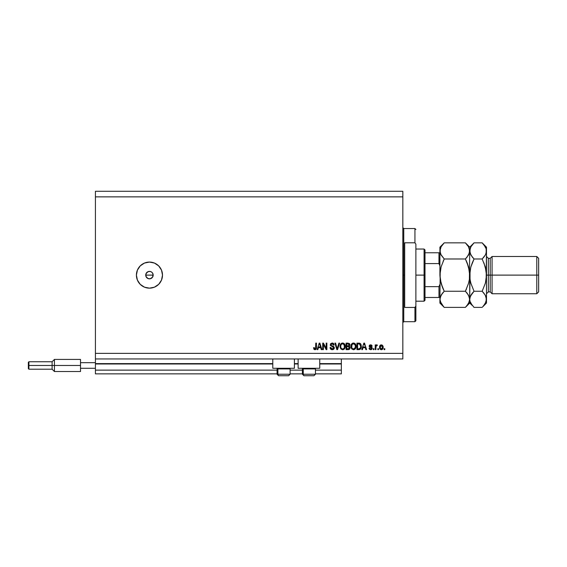 <?xml version="1.0" encoding="UTF-8"?>
<svg xmlns="http://www.w3.org/2000/svg" width="567" height="567" viewBox="0 0 567 567"><rect width="100%" height="100%" fill="white"/><g stroke="black" fill="none" stroke-linecap="round" stroke-linejoin="round"><path stroke-width="0.85" d="M341.348 373.859L315.45 373.859L341.348 373.859L341.348 370.131L315.45 370.131L341.348 370.131L341.348 363.986L319.738 363.986L341.348 363.986L341.348 373.859M302.409 373.859L290.113 373.859L302.409 373.859M277.072 373.859L95.419 373.859L277.072 373.859M302.409 370.131L290.113 370.131L302.409 370.131M277.072 370.131L95.419 370.131L95.419 373.859L95.419 370.131L277.072 370.131M298.129 363.986L294.401 363.986L298.129 363.986M272.784 363.986L95.419 363.986L95.419 370.131L95.419 363.61L272.784 363.61L95.419 363.61L95.419 363.986L272.784 363.986M341.348 363.61L341.348 363.986L319.738 363.61L341.348 363.61L341.348 358.954L341.348 363.638M298.129 363.61L294.401 363.61L298.129 363.61M95.419 358.954L95.419 363.61L95.419 358.954L402.832 358.954L95.419 358.954L95.419 353.369L402.832 353.369L402.832 196.869L95.419 196.869L95.419 358.954M272.784 368.274L272.784 358.954L272.784 368.274L294.401 368.274L294.401 358.954L294.401 368.274L272.784 368.274M319.738 368.274L319.738 358.954L319.738 368.274L298.129 368.274L319.738 368.274M298.129 358.954L298.129 368.274L298.129 358.954M146.321 273.088L145.726 275.115L146.321 277.143M147.349 272.04L146.378 273.01M147.42 278.241L149.454 278.844A3.728 3.728 0 0 1 145.726 275.115A3.728 3.728 0 0 1 149.454 271.387L147.42 271.99M146.371 277.22L147.349 278.191M149.454 288.156A13.041 13.041 0 0 1 136.406 275.115A13.041 13.041 0 0 1 149.454 262.074L154.444 263.067L158.675 265.895L161.503 270.126L162.495 275.115L161.503 280.105L158.675 284.336L154.444 287.164L149.454 288.156L144.457 287.164L140.226 284.336L137.405 280.105L136.406 275.115L137.405 270.126L140.226 265.895L144.457 263.067L149.454 262.074A13.041 13.041 0 0 1 162.495 275.115A13.041 13.041 0 0 1 149.454 288.156L146.91 287.908M153.104 274.393L152.551 277.185L150.177 278.773L148.022 278.56L146.01 276.54L146.01 273.684L148.022 271.671L150.177 271.458L151.524 272.018L152.551 273.046L153.175 275.115L152.58 273.088M145.797 274.393L146.818 272.479M95.419 191.277L402.832 191.277L402.832 358.954L402.832 353.369L95.419 353.369L95.419 196.869L402.832 196.869L402.832 191.277L95.419 191.277L95.419 196.869L95.419 191.277M323.396 349.641L323.396 344.445L323.396 349.641L322.715 349.641L322.715 343.12L323.438 343.12L326.188 348.315L326.188 343.12L326.868 343.12L326.868 349.641L326.145 349.641L323.396 344.445L326.145 349.641L326.868 349.641L326.868 343.12L326.188 343.12L326.188 348.315L323.438 343.12L322.715 343.12L322.715 349.641L323.396 349.641L322.715 349.641L322.715 343.12L323.438 343.12M334.303 347.578L333.977 348.939L333.042 349.619L331.411 349.584L330.412 348.776L330.086 347.521L330.767 347.436L331.107 348.429L332.021 348.939L333.587 348.209L333.311 347.103L330.377 345.494L330.589 343.737L332.149 343.035L333.587 343.559L334.147 344.984L333.474 345.069L333.113 344.126L331.943 343.808L331.022 344.389L331.043 345.353L333.736 346.522L334.317 347.826L333.311 346.267L331.142 345.501L330.93 344.835L332.17 343.793L333.474 345.069L334.147 344.984L332.149 343.035L330.256 344.821L333.644 347.847L332.326 348.96L330.767 347.436L330.086 347.521C330.164 348.903 330.894 349.641 332.269 349.726L332.049 349.719M337.443 347.847L338.896 343.12L339.598 343.12L337.542 349.641L336.841 349.641L334.891 343.12L335.593 343.12L337.159 348.875L338.896 343.12L339.598 343.12L338.896 343.12L337.159 348.875L335.593 343.12L334.891 343.12L336.841 349.641L337.542 349.641L336.841 349.641L334.891 343.12L335.593 343.12L337.089 348.585M344.58 348.726L342.659 349.726L341.107 349.13L340.228 347.635L340.2 345.268L341.029 343.694L342.362 343.049L343.8 343.326L344.821 344.424L345.246 346.387L344.892 348.195L343.744 349.47L342.659 349.726L344.58 348.726L345.246 346.387C345.296 344.488 344.431 343.375 342.666 343.035C340.859 343.382 340.002 344.523 340.08 346.465L340.739 348.705L342.376 349.711M351.575 348.705L353.503 349.726L351.753 348.925L350.952 347.054L351.214 344.693L352.348 343.333L354.637 343.326L356.012 345.501L355.594 348.471L353.503 349.726L355.417 348.726L356.083 346.387C356.133 344.488 355.275 343.375 353.503 343.035C351.703 343.382 350.838 344.523 350.916 346.465L351.575 348.705L353.22 349.711M362.462 349.641L363.036 347.691L362.462 349.641L361.76 349.641L363.844 343.12L364.503 343.12L366.587 349.641L365.878 349.641L365.311 347.691L363.036 347.691L365.311 347.691L365.878 349.641L366.587 349.641L364.503 343.12L363.844 343.12L361.76 349.641L362.462 349.641L361.76 349.641L363.844 343.12L364.503 343.12L366.587 349.641L365.878 349.641M384.795 348.705L384.795 349.641L384.114 349.641L384.114 348.705L384.795 348.705L384.114 348.705L384.114 349.641L384.795 349.641L384.114 349.641L384.114 348.705L384.795 348.705L384.795 349.641L384.795 348.705M383.186 347.217L382.201 349.513L380.939 349.676L379.925 348.918L379.621 346.416L380.535 345.019L382.349 345.133L383.186 347.217L381.364 344.814C380.074 345.062 379.472 345.877 379.543 347.266C379.472 348.655 380.081 349.47 381.364 349.726C382.668 349.47 383.271 348.634 383.186 347.217M378.529 348.705L378.529 349.641L377.849 349.641L377.849 348.705L378.529 348.705L377.849 348.705L377.849 349.641L378.529 349.641L377.849 349.641L377.849 348.705L378.529 348.705L378.529 349.641L378.529 348.705M376.701 344.814L377.338 345.069L376.701 344.814L375.9 345.657L376.701 344.814L377.338 345.069L376.02 346.21L375.9 349.641L375.226 349.641L375.226 344.899L375.9 344.899L375.9 345.657L376.41 344.892L377.338 345.069L377.083 345.742L376.119 345.969L375.9 347.181L376.02 346.21L377.338 345.069L376.701 344.814L375.9 345.657L375.9 344.899L375.226 344.899L375.226 349.641L375.9 349.641L375.226 349.641L375.226 344.899L375.9 344.899M373.951 348.705L373.951 349.641L373.277 349.641L373.277 348.705L373.951 348.705L373.277 348.705L373.277 349.641L373.951 349.641L373.277 349.641L373.277 348.705L373.951 348.705L373.951 349.641L373.951 348.705M372.257 348.195L371.81 349.322L370.655 349.726L369.528 349.315L369.039 348.202L369.719 348.117L370.513 349.031L371.513 348.627L371.428 347.883L369.16 346.465L369.372 345.36L370.627 344.814L371.704 345.154L372.172 346.168L370.506 345.494L369.861 346.295L371.846 347.16L372.257 348.195L369.804 346.068L370.655 345.487L372.172 346.168L370.627 344.814L369.124 346.168L371.583 348.308L370.705 349.045L369.719 348.117L369.039 348.202L370.655 349.726L372.257 348.351M359.294 343.141L358.769 343.12L359.804 343.241L361.335 346.345L361.066 348.074L359.726 349.527L356.934 349.641L356.934 343.12L360.215 343.446L361.037 344.538L361.335 346.345L359.804 343.241L356.934 343.12L356.934 349.641L358.854 349.641L356.934 349.641L356.934 343.12M348.095 349.641C349.357 349.626 350.016 348.988 350.073 347.727L349.038 349.506L346.09 349.641L346.09 343.12L349.392 343.524L349.889 344.963L349.173 346.125L350.073 347.727L349.173 346.125L349.903 344.757L348.11 343.12L346.09 343.12L346.09 349.641L348.095 349.641L346.09 349.641L346.09 343.12L348.11 343.12M317.832 349.641L318.406 347.691L317.832 349.641L317.13 349.641L319.214 343.12L319.873 343.12L321.957 349.641L321.255 349.641L320.681 347.691L318.406 347.691L320.681 347.691L321.255 349.641L321.957 349.641L319.873 343.12L319.214 343.12L317.13 349.641L317.832 349.641L317.13 349.641L319.214 343.12L319.873 343.12L321.957 349.641L321.255 349.641M314.153 349.47L314.976 349.726L313.898 349.18L313.572 347.691L314.253 347.606L314.692 348.889L315.585 348.67L315.776 343.12L316.45 343.12L316.202 349.01L314.976 349.726L316.45 347.543L316.45 343.12L315.776 343.12L315.684 348.471L315.011 348.96L314.253 347.606L313.572 347.691L313.962 349.265L314.834 349.719M146.35 277.185L146.01 276.54M148.724 271.458L149.454 271.387A3.728 3.728 0 0 1 153.175 275.115A3.728 3.728 0 0 1 149.454 278.844L150.177 278.773M153.104 275.846L153.175 275.115L145.726 275.115L153.175 275.115M151.999 262.323L149.454 262.074M146.91 262.323L146.414 262.436M140.226 284.336L142.204 285.959M144.457 287.164L144.854 287.32M151.481 271.99L150.177 271.458M150.879 271.671L151.524 272.018M152.551 277.185L151.524 278.213M149.454 278.844L148.022 278.56M147.377 278.213L146.818 277.752M145.797 275.846L145.726 275.115M147.377 272.018L148.022 271.671M152.084 272.479L151.552 272.04M151.552 278.191L152.523 277.22M152.58 277.143L152.892 276.54M150.879 278.56L151.474 278.241M380.719 349.605L379.925 348.918M379.621 348.117L379.564 347.699M382.98 345.969L383.179 347.011M383.101 346.394L383.164 346.791M381.952 349.626L381.577 349.711M382.81 348.903L382.994 348.507M380.833 345.65L380.223 347.266L381.343 345.487L382.505 347.266L382.364 346.295M382.335 348.315L382.505 347.266L381.378 349.045L381.846 348.918M381.088 349.003L380.223 347.266L380.294 348.025M381.641 345.537L381.017 345.551M382.399 346.387L382.144 345.898M382.286 346.111L381.641 345.53M381.931 348.861L382.399 348.138M376.743 345.664L375.964 346.451L375.9 349.641M369.33 349.066L369.103 348.507M369.039 348.202L369.819 348.521M370.478 349.031L371.314 348.875M370.513 349.031L371.583 348.308L370.79 347.621M369.372 345.36L369.748 345.019M372.172 346.168L371.385 345.863M371.498 346.253L370.364 345.516M370.967 345.53L369.804 346.068L370.088 346.501M369.812 345.998L370.783 346.735L369.861 346.295M371.052 346.82L371.754 347.096M371.562 349.506L370.974 349.704M369.663 347.188L370.216 347.436M364.546 345.14L364.106 344.119M365.084 346.933L363.256 346.933L365.084 346.933M359.4 349.598L358.854 349.641C360.626 349.371 361.448 348.273 361.335 346.345M361.328 346.635L361.292 347.082M360.201 349.3L359.435 349.591M361.037 344.538L360.562 343.751M360.484 345.019L360.577 345.388M360.655 346.168L360.605 347.096M359.407 348.818L360.399 347.925L358.769 348.875L359.634 348.755M357.607 348.875L357.607 343.878L359.676 344.013L357.607 343.878L357.607 348.875L358.769 348.875L357.607 348.875M360.3 344.616L358.755 343.878L359.676 344.013L360.655 346.536M350.945 345.849L351.037 345.275M351.207 344.693L352.242 343.396M351.483 344.155L352.617 343.198M352.908 343.106L353.354 343.042M354.375 343.198L355.169 343.73M355.885 344.97L355.736 344.573M356.055 347.004L355.941 347.614M355.899 347.762L355.672 348.322M355.041 349.152L353.836 349.704M354.056 349.662L355.048 349.144M353.638 343.8L352.256 344.311L353.05 343.85M355.006 344.665L354.68 344.261M352.284 344.289L351.597 346.472C351.49 344.97 352.128 344.077 353.51 343.793L355.126 344.892L355.41 346.366C355.481 347.826 354.843 348.691 353.496 348.96L355.226 347.642L355.374 345.799L354.857 344.452M355.176 347.762L354.361 348.733M353.064 348.911L353.496 348.96C352.185 348.705 351.554 347.876 351.597 346.472L351.816 347.762L351.887 344.856M355.389 346.82L355.07 344.779M355.289 345.388L355.126 344.892M351.816 347.755L352.284 348.45M349.392 343.524L349.768 344.077M349.86 345.14L349.719 345.537M349.775 346.621L350.016 347.174M350.066 347.918L349.952 348.492M349.789 348.847L349.244 349.407L349.789 348.854M349.244 349.407L348.804 349.57M348.769 348.797L346.77 348.875L349.258 348.372L349.392 347.727L348.769 348.797L349.392 347.727L349.003 346.82L348.018 346.593L349.392 347.727L348.018 346.593L346.77 346.593L348.018 346.593M348.485 343.914L346.77 343.878L346.77 345.827L348.634 345.764L349.222 344.864L348.634 345.764L346.77 345.827L346.77 343.878L347.876 343.878L349.222 344.864L348.173 343.885M347.968 345.827L348.79 345.7M348.634 345.764L349.137 344.389M346.77 348.875L346.77 346.593L346.77 348.875M340.115 347.061L340.08 346.465M340.108 345.849L340.193 345.275M340.37 344.693L341.405 343.396M340.647 344.155L341.781 343.198M342.064 343.106L342.518 343.042M343.531 343.198L344.821 344.424M345.048 344.97L344.892 344.573M345.211 347.004L345.097 347.614M345.055 347.762L344.835 348.322M342.801 349.719L340.739 348.705M343.219 349.662L344.204 349.144M344.651 344.126L343.8 343.326M342.801 343.8L341.781 344.027M344.169 344.665L343.843 344.261M340.873 345.353L340.753 346.472C340.654 344.97 341.291 344.077 342.674 343.793L344.282 344.892L344.566 346.366C344.644 347.826 344.006 348.691 342.659 348.96L343.524 348.733L344.424 347.514L344.02 344.452M344.339 347.762L343.524 348.733M342.22 348.911L342.659 348.96C341.348 348.705 340.71 347.876 340.753 346.472L340.774 346.012M341.043 344.856L340.795 345.778M341.447 344.289L340.895 345.282M344.552 346.82L344.226 344.779M344.452 345.388L344.282 344.892M340.973 347.755L341.44 348.45M337.542 349.641L339.598 343.12L337.542 349.641M331.071 349.428L330.412 348.776M330.263 348.464L330.1 347.741M330.086 347.521L330.809 347.741M332.021 348.939L332.567 348.946M333.495 347.316L333.056 346.947M332.347 343.042L333.318 343.34M333.793 343.8L332.921 343.155M334.147 344.984L333.474 345.069L333.339 344.474M332.418 343.815L331.943 343.808M331.305 344.041L330.951 344.608M330.937 344.722L331.256 345.587M330.93 344.835L331.142 345.501L333.311 346.267M331.142 345.501L332.184 345.934M332.269 349.726L334.317 347.706M334.282 348.223L333.984 348.932M333.403 349.463L333.042 349.619M332.021 345.891L331.638 345.771M326.188 343.12L326.868 343.12L326.868 349.641L326.145 349.641M319.54 343.8L319.916 345.14L319.483 344.112M319.916 345.14L320.461 346.933L318.626 346.933L320.461 346.933L319.668 344.304M313.572 347.691L314.26 347.826M315.011 348.96L315.684 348.471L315.146 348.953M315.684 348.471L315.776 347.599M315.776 343.12L316.45 343.12L316.443 347.918M316.365 348.528L316.237 348.932M316.407 348.294L316.103 349.187M315.996 349.322L315.507 349.641M380.23 346.976L380.23 347.564M381.669 349.003L382.038 348.762M382.463 347.847L382.505 347.415M360.151 348.372L360.52 347.543M360.562 347.344L360.626 346.94M360.428 344.864L360.18 344.431M359.953 344.19L359.563 343.971M352.256 344.311L351.979 344.679M353.276 348.946L353.723 348.946M355.41 346.366L355.374 345.799M341.419 344.311L341.136 344.679M342.44 348.946L342.879 348.946M344.566 346.366L344.53 345.799M290.049 374.234L277.901 374.234L277.901 368.904L278.454 368.274L277.901 368.904L290.113 368.904L277.901 368.904L277.901 374.234A1.488 1.297 90 0 0 279.205 375.723L288.575 375.723M277.702 368.274L277.072 368.904L277.901 368.904L277.072 368.904L277.072 374.234L278.56 375.723L277.072 374.234L290.113 374.234L288.624 375.723L290.113 374.234L290.113 368.904L289.482 368.274M278.595 375.723L288.61 375.723M288.376 375.723L287.979 375.723M279.205 375.723A1.488 1.297 -90 0 1 277.901 374.234M315.387 374.234L303.246 374.234L303.246 368.904L303.792 368.274L303.246 368.904L315.45 368.904L303.246 368.904L303.246 374.234A1.488 1.297 90 0 0 304.543 375.723L313.912 375.723M303.047 368.274L302.409 368.904L303.246 368.904L302.409 368.904L302.409 374.234L315.45 374.234L313.962 375.723L315.45 374.234L315.45 368.904L314.82 368.274M303.933 375.723L313.948 375.723M313.714 375.723L313.317 375.723M304.543 375.723A1.488 1.297 -90 0 1 303.246 374.234M402.832 227.608L403.761 228.536L403.761 275.115L404.696 275.115L404.696 242.789L414.938 242.789L415.873 244.15L415.873 306.081L414.938 307.442L414.938 321.695L414.938 307.442L404.696 307.442L404.696 275.115L403.761 275.115L403.761 228.536L403.761 275.115L402.832 275.115L403.761 275.115L403.761 321.695L402.832 322.623M414.938 242.789L414.938 228.536L414.938 242.789L415.873 244.15L415.873 320.759L415.873 306.081L414.938 307.442L404.696 307.442L404.696 242.789L414.938 242.789M403.761 275.115L403.761 321.695L403.761 275.115M439.347 257.886L439.347 263.761L439.347 257.886M439.907 284.428L438.971 286.64L438.971 297.477L425.002 297.477L425.002 275.115L424.073 275.115L424.073 301.197L424.073 275.115L415.873 275.115L424.073 275.115L424.073 249.033L424.073 275.115L425.002 275.115L425.002 300.269L425.002 297.477L439.276 297.477M439.751 252.762L438.971 252.762L438.971 263.591L425.002 263.591L425.002 275.115L425.002 249.962L425.002 263.591L438.971 263.591L439.907 265.803L439.765 264.576M439.872 285.073L438.971 286.64L425.002 286.64L438.971 286.64L438.971 297.477M439.276 252.762L425.002 252.762L438.971 252.762L438.971 263.591M486.486 256.482L488.35 258.346L488.35 275.115L488.35 258.346L488.35 275.115L492.071 275.115L492.071 256.482L492.071 275.115L536.786 275.115L536.786 293.749L536.786 275.115L538.65 275.115L538.65 258.346L538.65 291.885L538.65 275.115L492.071 275.115L492.071 293.749L492.071 275.115L490.207 275.115L490.207 291.885L490.207 275.115L486.486 275.115L486.486 303.062L486.486 250.912L486.167 279.333L485.274 283.422L482.163 291.254L485.267 295.152L486.486 299.319L485.281 303.458L482.567 306.967M485.728 254.193L486.486 250.912L486.486 247.169L486.174 253.002L485.281 255.058L482.163 258.984L485.281 266.823L486.486 275.115L488.35 275.115L488.35 291.885L490.207 291.885L492.071 293.749L536.786 293.749L538.65 291.885M440.878 254.633L439.907 250.912L439.907 275.115L440.219 279.325L442.487 287.405L440.219 279.333L441.112 283.422L439.907 275.115L440.219 270.913L439.907 299.319L441.112 295.173L444.23 291.254L465.394 291.254L468.498 295.152L469.717 299.319L468.512 303.458L465.394 307.385L444.23 307.385L441.126 303.487L439.907 299.319L439.907 303.062L444.23 307.385L465.394 307.385L465.798 306.967M465.776 243.236L465.394 242.846L444.23 242.846L465.394 242.846L468.498 246.744L469.717 250.912L468.512 255.058L465.394 258.984L444.23 258.984L465.394 258.984L467.13 257.057L465.394 258.984L468.512 266.816L467.13 262.826L469.398 270.898L468.505 266.809L469.717 275.115L469.717 303.062L469.405 297.228L469.717 299.319L469.405 297.228L467.243 293.309M466.506 288.894L465.394 291.254L444.23 291.254L441.119 295.159L442.487 293.174L440.219 297.214L439.907 303.062M442.487 287.405L441.112 283.415L444.23 291.254L442.487 293.174L444.23 291.254L442.487 287.405M443.118 261.344L444.23 258.984L441.126 255.079L439.907 250.912L440.219 253.017L440.219 248.828L441.112 246.773L443.819 243.264M466.868 257.383L469.405 253.002L469.405 248.828M469.001 254.094L469.717 250.912L470.029 253.017L470.029 248.828L470.915 246.773L473.629 243.264M439.907 247.169L439.907 250.912L441.112 246.773L444.23 242.846L439.907 247.169L439.907 250.912L440.219 248.807M439.907 250.912L439.907 275.115L441.112 266.809L444.23 258.984L440.679 254.222M469.398 279.333L468.505 283.422L465.394 291.254L468.512 283.415L469.398 279.333L469.717 250.912L469.398 279.325M465.394 258.984L468.505 266.809L469.717 275.115L470.723 267.553M482.545 243.236L482.163 242.846L474.04 242.846L469.717 247.169L465.394 242.846L468.498 246.744L469.398 248.793M468.923 247.566L468.477 246.709M468.959 254.193L469.398 253.031M467.123 262.797L465.89 260.005M465.954 306.811L469.717 303.062L472.346 305.521M472.247 305.4L470.036 301.438L469.717 299.319L470.036 301.438L469.717 299.319L469.405 301.403L467.137 305.457M470.475 296.038L469.717 299.319L470.029 270.898L470.922 266.809L474.04 258.984L472.297 262.826L474.04 258.984L470.936 255.079L469.717 250.912L470.029 253.017L472.191 256.922M465.394 291.254L467.13 293.174M439.907 299.319L440.219 270.898L441.112 266.809L444.23 258.984M443.685 243.406L442.487 244.767M442.501 287.434L443.727 290.226M443.67 306.811L440.226 301.438M440.694 302.665L441.154 303.536M470.433 296.137L474.04 291.254L470.922 283.415L470.029 279.318L470.029 270.913L469.717 275.115L470.199 280.318M473.658 306.995L474.04 307.385L482.163 307.385L474.04 307.385L470.936 303.487L470.036 301.438M470.504 302.665L470.957 303.529M470.922 283.415L470.029 279.318L470.922 283.422L474.04 291.254L470.929 295.159L472.297 293.174L470.029 297.214L469.717 299.319M470.036 248.793L469.717 250.912L470.915 246.773L474.04 242.846L482.163 242.846L483.871 244.731M473.495 243.406L472.297 244.767M482.715 306.811L486.486 303.062M485.48 282.685L486.486 275.115L486.167 279.333L486.486 275.115L486.004 269.913M484.012 293.309L482.163 291.254L474.04 291.254L472.297 293.174L474.04 291.254L482.163 291.254L485.274 283.422M485.713 296.009L486.486 299.319L486.174 297.228L486.174 301.403L483.906 305.457M485.267 255.079L483.899 257.057L485.267 255.079M483.637 257.383L482.163 258.984L485.281 255.058L486.174 253.002L486.174 248.828M486.167 270.898L483.899 262.826L486.167 270.913M485.692 247.566L485.246 246.709M483.949 244.831L486.167 248.793L486.486 250.912M485.77 254.094L486.167 253.017M472.297 257.057L474.04 258.984L482.163 258.984L474.04 258.984L472.304 262.819M470.922 266.816L472.297 262.826M485.735 296.059L483.899 293.174M482.163 258.984L485.281 266.823M486.486 247.169L482.163 242.846L485.267 246.744L486.167 248.793M490.207 275.115L490.207 258.346L490.207 275.115M536.786 275.115L536.786 256.482L536.786 275.115M488.35 275.115L488.35 291.885L488.35 275.115M28.91 365.474L28.91 361.753L28.91 365.474L54.432 365.474L54.432 359.421L54.432 365.474L80.514 365.474L54.432 365.474L54.432 371.534L54.432 365.474L52.107 365.474L52.107 361.753L52.107 365.474L28.91 365.474L28.91 369.202L28.91 365.474L28.35 365.474L28.91 365.474M80.514 359.421L80.514 362.682L95.419 362.682L80.514 362.682L80.514 371.534L80.514 368.274L95.419 368.274L80.514 368.274L80.514 359.421L54.432 359.421L52.107 361.753L28.91 361.753L28.35 362.306L28.35 365.474L28.35 362.37M80.514 371.534L54.432 371.534L52.107 369.202L52.107 365.474L52.107 369.202L28.91 369.202L28.35 368.642L28.35 365.474L28.35 368.642M439.276 263.705L439.751 264.527M302.409 374.234L303.898 375.723L302.409 374.234M415.873 320.759L414.938 321.695L403.761 321.695M403.761 228.536L414.938 228.536L415.873 229.472M425.002 300.269L424.073 301.197L415.873 301.197M415.873 249.033L424.073 249.033L425.002 249.962M488.35 258.346L490.207 258.346L492.071 256.482L536.786 256.482L538.65 258.346M488.35 291.885L486.486 293.749"/></g></svg>
